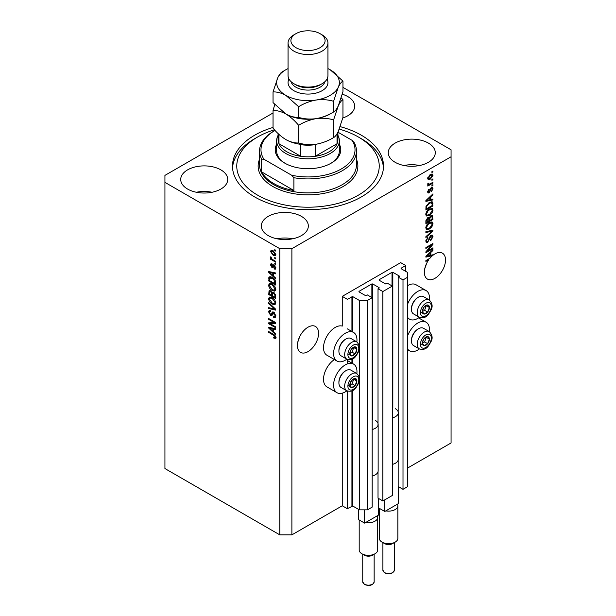 <?xml version="1.0" encoding="UTF-8"?>
<svg xmlns="http://www.w3.org/2000/svg" width="616" height="616" viewBox="0 0 616 616"><rect width="100%" height="100%" fill="white"/><g stroke="black" fill="none" stroke-linecap="round" stroke-linejoin="round"><path stroke-width="0.92" d="M405.728 265.55L400.685 262.639L342.257 296.373L347.293 299.284L352.729 296.604L359.382 300.446L367.444 300.446L372.18 297.713L367.344 294.918L365.427 295.557L358.982 291.838L358.982 291.376L371.872 283.93L372.68 283.93L379.125 287.649L378.024 288.758L382.859 291.545L392.323 286.078L387.487 283.291L385.577 283.93L379.125 280.203L379.125 279.741L392.022 272.295L392.831 272.295L399.276 276.014L398.167 277.123L403.003 279.91L407.738 277.177L407.738 272.526L401.093 268.684L401.093 268.222L405.728 265.55L405.728 271.363M401.093 268.222L401.093 268.684M398.167 460.113L398.167 486.525L403.003 489.32L407.738 486.586L407.738 277.177M403.003 489.32L403.003 279.91M398.167 413.575L398.167 277.123M379.125 279.741L379.125 280.203M378.024 471.748L378.024 498.159L382.859 500.947L392.323 495.48L392.323 286.078M382.859 500.947L382.859 291.545M378.024 425.209L378.024 288.758M358.982 291.376L358.982 291.838M273.042 112.974L164.934 175.391L164.934 468.553L279.787 534.857L291.884 534.857L342.257 505.775L347.293 508.685L352.729 506.013L359.382 509.848L367.444 509.848L372.18 507.114L372.18 297.713M367.444 509.848L367.444 300.446M359.382 509.848L359.382 380.095M359.382 377.901L359.382 348.456M359.382 346.261L359.382 300.446M347.293 508.685L347.293 391.021M347.293 363.933L347.293 359.382M342.257 505.775L342.257 393.17M346.885 359.19A16.524 9.54 -60 0 1 345.276 360.245A16.524 9.54 -60 0 1 337.014 361.061L326.942 355.247A16.524 9.54 -60 0 1 324.409 342.003A16.524 9.54 -60 0 1 335.204 327.435A16.524 9.54 -60 0 1 342.257 326.095L342.257 296.373M297.782 342.165L299.684 336.675M297.42 345.522A14.961 8.639 120 0 0 300.523 352.375A14.961 8.639 120 0 0 312.05 348.363A14.961 8.639 120 0 0 318.58 333.31A14.961 8.639 120 0 0 315.477 326.465A14.961 8.639 120 0 0 303.95 330.469A14.961 8.639 120 0 0 297.42 345.522M424.724 268.869L426.626 263.386M428.066 259.313L428.798 259.736A14.961 8.639 120 0 0 424.362 272.233A14.961 8.639 120 0 0 427.466 279.087A14.961 8.639 120 0 0 438.992 275.075A14.961 8.639 120 0 0 445.522 260.021A14.961 8.639 120 0 0 442.427 253.176A14.961 8.639 120 0 0 432.925 255.301L432.286 254.932M342.804 117.964A23.508 13.575 0 0 0 354.685 106.168A23.508 13.575 0 0 0 347.794 96.573A23.508 13.575 0 0 0 342.296 94.209M220.851 169.862A23.508 13.575 0 0 0 195.234 166.921A23.508 13.575 0 0 0 180.719 179.456A23.508 13.575 0 0 0 187.603 189.058A23.508 13.575 0 0 0 213.228 192A23.508 13.575 0 0 0 227.735 179.456A23.508 13.575 0 0 0 220.851 169.862M212.066 192.254A23.508 13.575 0 0 0 196.396 192.254M301.455 216.393A23.508 13.575 0 0 0 275.829 213.452A23.508 13.575 0 0 0 261.315 225.995A23.508 13.575 0 0 0 268.206 235.589A23.508 13.575 0 0 0 293.824 238.531A23.508 13.575 0 0 0 308.339 225.995A23.508 13.575 0 0 0 301.455 216.393M292.662 238.792A23.508 13.575 0 0 0 276.992 238.792M428.397 143.105A23.508 13.575 0 0 0 402.772 140.163A23.508 13.575 0 0 0 388.265 152.699A23.508 13.575 0 0 0 395.149 162.301A23.508 13.575 0 0 0 420.767 165.242A23.508 13.575 0 0 0 435.281 152.699A23.508 13.575 0 0 0 428.397 143.105M419.604 165.496A23.508 13.575 0 0 0 403.934 165.496M356.856 373.558A16.524 9.54 120 0 0 353.538 364.079A16.524 9.54 120 0 0 345.276 364.895A16.524 9.54 120 0 0 334.48 379.464A16.524 9.54 120 0 0 337.014 392.708A16.524 9.54 120 0 0 345.276 391.884A16.524 9.54 120 0 0 346.885 390.829M337.014 361.061A16.524 9.54 -60 0 1 334.48 347.817A16.524 9.54 -60 0 1 345.276 333.256A16.524 9.54 -60 0 1 353.538 332.432A16.524 9.54 -60 0 1 356.856 341.918M407.738 335.489A16.524 9.54 -60 0 1 417.817 323.015A16.524 9.54 -60 0 1 426.08 322.199A16.524 9.54 -60 0 1 429.39 331.678M419.419 348.949A16.524 9.54 -60 0 1 417.817 350.004A16.524 9.54 -60 0 1 409.555 350.827A16.524 9.54 -60 0 1 407.738 349.164M429.39 300.038A16.524 9.54 120 0 0 426.08 290.552A16.524 9.54 120 0 0 417.817 291.376A16.524 9.54 120 0 0 407.738 303.842M407.738 317.525A16.524 9.54 120 0 0 409.555 319.18A16.524 9.54 120 0 0 417.817 318.364A16.524 9.54 120 0 0 419.419 317.309M273.042 127.435A75.514 43.597 0 0 0 232.486 166.081A75.514 43.597 0 0 0 254.6 196.912A75.514 43.597 0 0 0 336.898 206.36A75.514 43.597 0 0 0 383.514 166.081A75.514 43.597 0 0 0 361.4 135.251A75.514 43.597 0 0 0 340.186 126.642M431.416 255.14A14.961 8.639 120 0 0 431.346 255.193L432.355 255.779A14.961 8.639 120 0 0 429.983 258.204L425.879 260.576L425.879 261.423L428.798 259.736M432.355 255.779L425.879 257.126L425.879 256.302L432.925 249.626L432.925 250.512L430.823 252.437L430.823 255.286L432.925 254.778L432.925 255.301M427.312 251.074L432.925 247.832L432.925 248.679L425.879 252.752L425.879 251.852L431.5 245.168L425.879 248.417L425.879 247.57L432.925 243.497L432.925 244.398L427.312 251.074L426.788 250.766M430.969 235.32L432.44 235.158L433.017 236.698L430.638 240.802L430.546 240.009L432.193 237.106L431.816 236.059L430.984 236.159L427.72 242.273L426.341 242.45L425.787 241.025L427.889 237.306L426.611 240.525L426.957 241.51L427.735 241.418L428.451 240.74L429.283 237.553L430.969 235.32M425.879 231.67L432.925 230.161L432.925 231.039L425.879 237.545L425.879 236.675L432.101 231.123L425.879 232.548L425.879 231.67M431.939 221.945L433.017 223.716L431.916 226.757L429.498 228.983L426.534 229.545L425.787 227.889C426.149 225.471 427.358 223.7 429.406 222.576L432.301 222.091M431.939 208.408L433.017 210.179L431.916 213.221L429.498 215.446L426.534 216.008L425.787 214.353C426.149 211.935 427.358 210.164 429.406 209.04L432.301 208.555M430.823 199.545L432.925 199.045L432.925 199.923L425.879 201.394L425.879 200.57L432.925 193.894L432.925 194.772L430.823 196.704L430.823 199.545L429.999 199.076M431.924 171.633L432.925 171.048L432.925 171.895L431.924 172.48L431.924 171.633M291.884 534.857L291.884 248.679L451.066 156.772L451.066 149.796L342.958 87.38M407.738 467.968L451.066 442.958L451.066 156.772M426.08 290.552L416.008 284.738A16.524 9.54 120 0 0 407.738 285.555M334.419 359.559A16.524 9.54 120 0 0 324.262 374.151A16.524 9.54 120 0 0 326.942 386.887L337.014 392.708M430.315 174.574L432.501 174.105L433.017 175.283L430.361 179.087L428.228 179.518L427.704 178.347L430.315 174.574M431.924 179.456L432.925 178.879L432.925 179.726L431.924 180.303L431.924 179.456M430.268 183.799L432.925 182.259L432.925 183.106L427.797 186.071L427.797 185.224L428.62 184.754L427.704 184.276L427.981 183.322L428.713 183.214L429.221 184.253L430.268 183.799M427.712 184.222L428.62 184.754L427.704 184.276M427.928 183.437L429.221 184.253M431.924 185.277L432.925 184.692L432.925 185.539L431.924 186.124L431.924 185.277M431.362 187.711L432.555 187.549L433.017 188.758L431.369 191.73L432.286 189.12L431.493 188.488L429.167 192.893L428.143 193.024L427.704 191.861L429.175 189.081L428.443 191.407L429.067 192.107L431.362 187.711M432.286 189.12L430.83 188.103M427.666 191.568L429.067 192.107M429.36 202.51L432.34 201.886L432.925 205.952L425.879 210.025L426.002 206.36L429.36 202.51M430.861 215.715L432.44 215.469L432.925 219.489L425.879 223.562L425.879 221.036L427.65 217.779L429.129 217.833L430.861 215.715M270.147 323.7L275.76 326.942L275.76 327.781L268.707 323.716L268.707 322.815L274.328 322.622L268.707 319.381L268.707 318.534L275.76 322.599L275.76 323.508L270.147 323.7L271.155 323.115L275.76 322.961M274.451 312.659L271.825 315.515L270.547 315.361L268.615 311.881L269.2 310.402L270.724 310.603L270.817 311.496L269.8 311.365L269.438 312.335L270.563 314.53L271.279 314.676L272.11 312.443L273.797 312.166L275.853 315.916L275.221 317.502L273.473 317.263L273.381 316.362L274.559 316.509L275.029 315.361L273.82 313.02L273.088 312.92L274.097 312.343M273.08 311.889L272.518 311.989M268.707 302.633L275.76 309.27L275.76 310.141L268.707 308.508L268.707 307.638L274.936 309.278L268.707 303.511L268.707 302.633M275.853 302.933L274.744 304.697L272.326 304.119C270.231 303.01 268.992 301.216 268.615 298.752L269.361 297.112L272.241 297.62L274.775 299.915L275.853 302.933M275.853 289.397L274.744 291.16L272.326 290.583C270.231 289.474 268.992 287.68 268.615 285.208L269.361 283.576L272.241 284.084L274.775 286.378L275.853 289.397M274.751 257.511L275.76 258.089L275.76 258.936L274.751 258.35L274.751 257.511M273.142 250.758L275.853 254.6L275.329 255.763L273.196 255.34L270.54 251.536L271.063 250.365L273.142 250.758M275.853 337.506L275.352 338.484L273.65 337.991L273.566 337.091L275.029 336.99L274.497 335.835L268.707 332.386L268.707 331.539L273.496 334.303L275.853 337.506M275.845 336.86L274.836 337.437L275.706 336.598M164.934 182.367L279.787 248.679L291.884 248.679M279.787 534.857L279.787 248.679M273.65 276.222L275.76 278.147L275.76 279.033L268.707 272.357L268.707 271.533L275.76 273.004L275.76 273.881L273.65 273.373L273.65 276.222M274.197 265.011L275.853 267.968L275.414 269.123L274.205 269.038L274.112 268.137L275.121 267.49L274.32 265.935L273.858 265.858L272.934 267.767L272.002 267.66L270.54 264.934L270.994 263.748L272.002 263.856L272.095 264.749L271.271 265.334L271.902 266.751L273.158 264.834L274.197 265.011M274.112 268.137L275.752 267.121M272.095 264.749L271.271 265.334M271.902 266.751L273.335 266.15L273.804 264.826M274.751 263.217L275.76 263.802L275.76 264.649L274.751 264.064L274.751 263.217M273.104 259.837L275.76 261.369L275.76 262.216L270.632 259.251L270.632 258.404L271.448 258.882L270.54 257.357L270.817 256.718L272.056 259.074L273.104 259.837M274.751 249.68L275.76 250.265L275.76 251.112L274.751 250.527L274.751 249.68M269.716 278.109L269.846 276.892L268.838 277.47C269.577 276.492 270.694 276.499 272.195 277.5C274.282 278.563 275.475 280.28 275.76 282.659L275.76 285.062L268.707 280.988L269.292 276.892M272.749 292.092L271.956 292.554L273.689 292.431L275.76 296.088L275.76 298.598L268.707 294.525L269.169 290.637L270.478 290.791L271.956 292.554L272.264 292.192M273.65 331.955L275.76 333.887L275.76 334.765L268.707 328.089L268.707 327.265L275.76 328.736L275.76 329.614L273.65 329.113L273.65 331.955M276.361 337.907L274.659 337.406M274.536 337.483L273.65 337.991M275.067 335.512L274.497 335.835M269.438 331.962L268.707 332.386M270 272.049L268.707 272.357M275.76 273.057L274.659 272.796L273.65 273.373M273.835 273.273L273.835 272.603L272.826 273.181L269.438 272.364L272.826 275.468L272.826 273.181M273.65 274.99L272.826 275.468M270.309 271.864L269.438 272.364M275.768 268.622L274.205 269.038M275.213 268.453L275.167 268.022M274.921 265.588L274.32 265.935M274.697 265.373L273.858 265.858M273.319 267.221L272.002 267.66M273.011 267.075L272.472 266.666M271.564 264.664L270.54 264.934M271.548 264.356L271.625 263.717M272.903 266.174L273.335 266.15L272.903 266.174M275.483 263.64L274.751 264.064M271.363 258.828L270.632 259.251M271.117 257.018L270.54 257.357M275.483 250.104L274.751 250.527M275.722 255.317L274.528 254.939M274.012 254.87L273.196 255.34M273.881 251.243L271.271 251.975L271.548 250.951L270.54 251.536M271.548 250.951L271.679 250.227M272.873 250.612L271.594 251.282M275.799 254.269L274.79 254.855L275.121 254.154L273.196 251.636M271.271 251.975L273.196 254.493L274.79 254.855M275.745 253.792L275.121 254.154M275.483 257.935L274.751 258.35M275.76 283.891L275.213 283.576M269.531 280.511L268.707 280.988M271.479 277.123L269.669 278.116L269.531 280.619L274.936 283.737L273.912 279.656L272.187 278.34L269.669 278.116L268.707 278.694M275.76 283.26L274.936 283.737M272.888 277.939L272.187 278.34M274.466 279.341L273.912 279.656M275.699 281.843L274.936 282.282M275.752 290.575L273.335 290.005M273.127 290.121L272.326 290.583M269.631 284.854L268.615 285.208M269.623 284.63L269.939 283.399M271.633 283.768L270 284.476L270.624 284.353L269.438 285.678L272.341 289.743L274.466 290.128L275.029 288.927L272.218 284.915L270.624 284.353L271.641 283.768M274.466 290.128L275.845 289.181M272.919 284.515L272.218 284.915M275.752 288.504L275.029 288.927M275.76 297.436L275.213 297.112M272.465 295.526L271.91 295.21M269.531 294.048L268.707 294.525M269.716 291.637L269.823 290.536M273.851 292.531L272.78 293.139L272.465 295.842L274.936 297.274L274.844 294.725L273.697 293.278L272.78 293.139M272.649 293.293L272.526 292.223M269.531 294.155L271.641 295.372L271.571 293L270.593 291.699L269.8 291.568L269.531 294.155M272.465 294.895L271.641 295.372M271.194 291.353L270.593 291.699M272.58 292.423L271.571 293M275.76 296.796L274.936 297.274M274.351 292.9L273.697 293.278M275.452 294.371L274.844 294.725M275.683 295.164L274.936 295.595M275.752 304.111L273.335 303.542M273.127 303.657L272.326 304.119M269.631 298.39L268.615 298.752M269.623 298.167L269.939 296.935M271.633 297.305L270 298.013L270.624 297.89L269.438 299.222L272.341 303.28L274.466 303.665L275.029 302.464L272.218 298.452L270.624 297.89L271.641 297.305M274.466 303.665L275.845 302.718M272.919 298.052L272.218 298.452M275.752 302.04L275.029 302.464M275.76 309.332L275.106 309.178M270.77 308.169L269.716 307.923L268.707 308.508M275.452 308.978L274.936 309.278M269.284 303.18L268.707 303.511M275.629 317.055L274.482 316.678L273.473 317.263M274.559 316.509L275.845 315.638M275.752 314.945L275.029 315.361M272.226 315.038L270.547 315.361M269.631 311.519L268.615 311.881M269.623 311.303L269.808 310.287M273.119 311.865L272.287 314.091L271.279 314.676M270.424 323.539L269.716 323.13L268.707 323.716M275.059 322.199L274.328 322.622M269.438 318.957L268.707 319.381M270 327.781L268.707 328.089M275.76 328.79L274.659 328.528L273.65 329.113M273.835 329.006L273.835 328.336L272.826 328.913L269.438 328.105L272.826 331.2L272.826 328.913M273.65 330.73L272.826 331.2M270.309 327.604L269.438 328.105M432.193 171.471L432.925 171.895M431.885 173.974L433.017 175.283M429.552 178.617L430.361 179.087M429.029 178.686L427.835 179.071M427.812 177.585L430.361 178.247L432.286 175.683L430.692 174.367M427.727 178.001L428.751 178.594L428.443 177.947L430.361 175.391L429.668 174.99M432.286 175.683L430.361 175.391M432.193 179.302L432.925 179.726M432.193 182.683L432.925 183.106M428.905 184.269L428.343 184.592M432.193 185.116L432.925 185.539M431.924 187.48L432.008 188.173L433.017 188.758M430.415 188.588L431.023 188.95M428.52 192.053L428.166 192.308L429.167 192.893M428.166 192.308L427.781 192.485M428.651 189.52L429.267 189.874M427.804 191.037L428.443 191.407M431.924 199.284L432.925 199.923M431.924 199.338L429.999 199.746L429.999 197.459L426.611 200.554L429.999 199.746M429.221 199.907L427.627 200.239M426.472 200.477L425.879 200.6M432.355 194.44L432.925 194.772M430.284 196.396L430.823 196.704M429.814 196.843L429.814 197.351M426.164 200.3L426.611 200.554M429.483 197.159L429.999 197.459M431.708 201.732L431.924 202.972L432.925 203.55M432.101 205.475L432.925 205.952M426.426 208.539L425.879 208.863M430.099 202.125L431.677 202.78L430.153 202.102M426.703 208.701L432.101 205.582L432.101 204.127L431.077 202.695L429.352 203.365L426.842 206.037L426.703 208.701L425.879 208.223M425.925 206.822L426.703 207.269M426.241 205.69L426.842 206.037M428.651 202.957L429.352 203.365M431.385 212.913L431.916 213.221M428.713 214.992L429.498 215.446M427.75 215.246L426.103 215.608M431.708 208.362L432.008 209.602L433.017 210.179M425.887 213.459L427.158 215.107L429.506 214.591L432.193 210.664L431.639 209.448L430.014 208.724M425.787 214.16L427.158 215.107M427.235 210.849L427.797 211.173L426.611 213.875M428.697 209.502L429.39 209.902L427.797 211.173M431.639 209.448L429.39 209.902M431.793 215.361L431.924 216.509M432.101 219.011L432.925 219.489M429.36 220.389L428.805 220.705M426.426 222.083L425.879 222.399M428.69 217.579L428.62 218.518M428.805 220.074L429.629 220.543L432.101 219.119L432.016 216.67L430.738 215.785M426.703 222.237L428.805 221.021L428.736 218.734L427.766 218.557L426.703 222.237L425.879 221.76M427.104 218.18L428.736 218.734M430.207 216.178L430.861 216.555L429.629 218.988L429.629 220.543M432.016 216.67L430.861 216.555M431.385 226.449L431.916 226.757M428.713 228.528L429.498 228.983M427.75 228.782L426.103 229.144M431.708 221.899L432.008 223.138L433.017 223.716M425.887 226.996L427.158 228.644L429.506 228.128L432.193 224.201L431.639 222.984L430.014 222.26M425.787 227.697L427.158 228.644M427.235 224.386L427.797 224.709L426.611 227.412M428.697 223.038L429.39 223.439L427.797 224.709M431.639 222.984L429.39 223.439M431.924 230.376L432.925 231.039M431.115 230.553L432.101 231.123M431.1 230.538L425.879 231.739M431.824 235.027L432.008 236.12L433.017 236.698M431.816 236.059L430.761 235.451M430.345 235.782L430.984 236.159M425.795 240.787L427.72 242.273M426.711 241.695L425.941 241.98M427.319 237.722L427.981 238.099M425.887 240.101L426.611 240.525M432.193 248.256L432.925 248.679M427.042 250.912L426.303 251.336M430.761 244.745L431.5 245.168M432.147 243.951L432.925 244.398M431.5 244.321L431.015 244.891M431.346 255.193L429.999 255.478L429.999 253.191L426.611 256.295L429.999 255.478M429.221 255.64L427.627 255.971M426.472 256.21L425.879 256.341M432.355 250.173L432.925 250.512M430.284 252.129L430.823 252.437M429.814 252.575L429.814 253.084M429.999 254.808L430.823 255.286M426.164 256.033L426.611 256.295M429.483 252.891L429.999 253.191M422.822 340.894A4.99 2.88 120 0 0 422.353 343.197A4.99 2.88 120 0 0 424.116 345.707A4.99 2.88 120 0 0 427.643 343.674A4.99 2.88 120 0 0 429.398 339.131A4.99 2.88 120 0 0 427.643 336.621A4.99 2.88 120 0 0 424.116 338.654A4.99 2.88 120 0 0 422.822 340.894M423.1 340.848L422.353 343.197L424.116 345.707L427.643 343.674L429.398 339.131L427.643 336.621L424.116 338.654L423.1 340.848M411.45 340.979L411.45 340.186A9.001 5.197 -60 0 1 412.304 336.02A9.001 5.197 -60 0 1 417.817 329.16L418.503 328.759A9.971 5.76 120 0 0 412.397 336.359A9.971 5.76 120 0 0 411.45 340.979A9.971 5.76 120 0 0 413.513 345.545L419.28 348.872A9.971 5.76 -60 0 1 418.156 339.685A9.971 5.76 -60 0 1 429.252 331.593L423.485 328.266A9.971 5.76 120 0 0 418.503 328.759M422.368 343.228L424.617 341.926L426.295 337.26M421.09 343.967L424.116 345.707M424.617 341.926L427.643 343.674M426.38 337.383L429.398 339.131M350.281 382.775A4.99 2.88 120 0 0 349.811 385.077A4.99 2.88 120 0 0 351.574 387.587A4.99 2.88 120 0 0 355.101 385.554A4.99 2.88 120 0 0 356.864 381.011A4.99 2.88 120 0 0 355.101 378.501A4.99 2.88 120 0 0 351.574 380.534A4.99 2.88 120 0 0 350.281 382.775M350.558 382.728L349.811 385.077L351.574 387.587L355.101 385.554L356.864 381.011L355.101 378.501L351.574 380.534L350.558 382.728M338.908 382.859L338.908 382.066A9.001 5.197 -60 0 1 339.762 377.901A9.001 5.197 -60 0 1 345.276 371.04L345.961 370.639A9.971 5.76 120 0 0 339.855 378.239A9.971 5.76 120 0 0 338.908 382.859A9.971 5.76 120 0 0 340.979 387.425L346.739 390.752A9.971 5.76 -60 0 1 345.615 381.566A9.971 5.76 -60 0 1 356.71 373.473L350.951 370.147A9.971 5.76 120 0 0 345.961 370.639M349.826 385.108L352.075 383.807L353.753 379.14M348.548 385.839L351.574 387.587M352.075 383.807L355.101 385.554M353.838 379.264L356.864 381.011M350.281 351.128A4.99 2.88 120 0 0 349.811 353.438A4.99 2.88 120 0 0 351.574 355.948A4.99 2.88 120 0 0 355.101 353.907A4.99 2.88 120 0 0 356.864 349.364A4.99 2.88 120 0 0 355.101 346.854A4.99 2.88 120 0 0 351.574 348.895A4.99 2.88 120 0 0 350.281 351.128M350.558 351.089L349.811 353.438L351.574 355.948L355.101 353.907L356.864 349.364L355.101 346.854L351.574 348.895L350.558 351.089M338.908 351.212L338.908 350.427A9.001 5.197 -60 0 1 339.762 346.254A9.001 5.197 -60 0 1 345.276 339.393L345.961 339A9.971 5.76 120 0 0 339.855 346.6A9.971 5.76 120 0 0 338.908 351.212A9.971 5.76 120 0 0 340.979 355.779L346.739 359.105A9.971 5.76 -60 0 1 345.615 349.926A9.971 5.76 -60 0 1 356.71 341.834L350.951 338.507A9.971 5.76 120 0 0 345.961 339M349.826 353.461L352.075 352.167L353.753 347.493M348.548 354.2L351.574 355.948M352.075 352.167L355.101 353.907M353.838 347.616L356.864 349.364M422.822 309.247A4.99 2.88 120 0 0 422.353 311.557A4.99 2.88 120 0 0 424.116 314.068A4.99 2.88 120 0 0 427.643 312.027A4.99 2.88 120 0 0 429.398 307.484A4.99 2.88 120 0 0 427.643 304.974A4.99 2.88 120 0 0 424.116 307.014A4.99 2.88 120 0 0 422.822 309.247M423.1 309.209L422.353 311.557L424.116 314.068L427.643 312.027L429.398 307.484L427.643 304.974L424.116 307.014L423.1 309.209M411.45 309.332L411.45 308.547A9.001 5.197 -60 0 1 412.304 304.373A9.001 5.197 -60 0 1 417.817 297.513L418.503 297.12A9.971 5.76 120 0 0 412.397 304.72A9.971 5.76 120 0 0 411.45 309.332A9.971 5.76 120 0 0 413.513 313.898L419.28 317.225A9.971 5.76 -60 0 1 418.156 308.046A9.971 5.76 -60 0 1 429.252 299.954L423.485 296.627A9.971 5.76 120 0 0 418.503 297.12M422.368 311.58L424.617 310.287L426.295 305.613M421.09 312.32L424.116 314.068M424.617 310.287L427.643 312.027M426.38 305.736L429.398 307.484M339.347 144.275A32.771 18.919 180 0 1 331.169 163.171A32.771 18.919 180 0 1 284.831 163.171L284.831 163.171A32.771 18.919 180 0 1 276.653 144.275M337.922 135.328A31.347 18.095 180 0 1 339.347 140.718A31.347 18.095 180 0 1 319.997 157.442A31.347 18.095 180 0 1 285.832 153.515A31.347 18.095 180 0 1 276.653 140.718L276.653 150.959A31.347 18.095 0 0 0 285.339 163.463M274.443 129.799A71.24 41.133 0 0 0 257.627 136.998A71.24 41.133 0 0 0 257.627 195.164A71.24 41.133 0 0 0 358.373 195.164A71.24 41.133 0 0 0 358.373 136.998L361.4 138.739A75.514 43.597 180 0 1 383.452 167.821M273.743 183.53A48.441 27.966 0 0 0 293.894 190.513L261.654 171.895A48.441 27.966 0 0 0 273.743 183.53M293.894 177.716L291.63 175.237A47.016 27.143 0 0 0 341.249 168.992A47.016 27.143 0 0 0 352.075 140.34L354.346 142.812A48.441 27.966 180 0 1 356.441 150.959A48.441 27.966 180 0 1 293.894 177.716L293.894 190.513M261.654 171.895L261.654 159.097A48.441 27.966 180 0 1 259.559 150.959A48.441 27.966 180 0 1 273.743 131.177L274.751 130.6A47.016 27.143 0 0 0 263.925 159.244L261.654 159.097M352.075 140.34L337.93 132.171L337.922 139.555A29.922 17.271 0 0 1 337.029 143.736L337.029 133.826M291.63 175.237L263.925 159.244M232.548 167.821A75.514 43.597 180 0 1 254.6 138.739L257.627 136.998M361.4 138.739L358.373 136.998A71.24 41.133 0 0 0 339.27 129.121M330.661 163.463A31.347 18.095 0 0 0 339.347 150.959L339.347 140.718M286.84 151.775A29.922 17.271 0 0 0 300.762 156.318A29.922 17.271 0 0 0 315.238 156.318A29.922 17.271 0 0 0 337.029 143.736L315.238 156.318L315.238 144.683A29.922 17.271 180 0 1 300.762 144.683L300.762 156.318L278.971 143.736A29.922 17.271 0 0 0 286.84 151.775M276.653 140.718A31.347 18.095 180 0 1 278.078 135.328M278.078 133.556L278.078 139.555A29.922 17.271 0 0 0 278.971 143.736L278.971 134.388M288.049 42.997L288.049 75.576A19.951 11.519 0 0 0 293.894 83.714L295.911 84.877A17.094 9.871 0 0 0 320.089 84.877L322.106 83.714A19.951 11.519 0 0 0 327.951 75.576L327.951 42.997A19.951 11.519 180 0 1 315.631 53.638A19.951 11.519 180 0 1 293.894 51.143A19.951 11.519 180 0 1 288.049 42.997A19.951 11.519 180 0 1 293.894 34.858L295.911 33.688A17.094 9.871 0 0 0 295.911 47.648A17.094 9.871 0 0 0 320.089 47.648A17.094 9.871 0 0 0 320.089 33.688L322.106 34.858A19.951 11.519 180 0 1 327.951 42.997M295.911 84.877L293.894 83.714A19.951 11.519 0 0 0 322.106 83.714M333.595 137.576C328.151 140.895 322.322 143.112 316.116 144.236C309.971 145.037 304.142 144.621 298.629 142.981C294.625 143.151 290.359 142.011 285.832 139.555C281.32 136.791 277.054 133.01 273.042 128.205L273.042 110.534C277.046 110.364 281.312 111.511 285.832 113.96C290.352 116.724 294.617 120.505 298.629 125.31C304.073 121.991 309.902 119.774 316.116 118.649C322.253 117.849 328.082 118.264 333.595 119.904L333.595 137.576C335.073 136.883 336.629 134.835 338.276 131.447L342.958 117.394L342.958 99.715L341.249 97.79M298.629 125.31L298.629 142.981M333.595 119.904L338.276 105.852C339.924 102.456 341.487 100.408 342.958 99.715M274.751 104.543L273.042 110.534M288.049 68.592A31.347 18.095 0 0 0 277.724 77.87A31.347 18.095 0 0 0 285.832 95.349A31.347 18.095 0 0 0 316.116 100.031A31.347 18.095 0 0 0 338.276 87.233C339.924 83.845 341.487 81.797 342.958 81.104L342.958 91.799L338.276 105.852C336.629 109.24 335.073 111.288 333.595 111.981C328.151 115.3 322.322 117.517 316.116 118.649C309.971 119.442 304.142 119.027 298.629 117.394C294.617 117.556 290.352 116.409 285.832 113.96A31.347 18.095 0 0 0 316.116 118.649A31.347 18.095 0 0 0 331.423 113.19M285.832 139.555A31.347 18.095 0 0 0 316.116 144.236M285.832 113.96L273.042 102.618L273.042 91.923C277.054 91.753 281.32 92.901 285.832 95.349L298.629 106.699C304.073 103.38 309.902 101.155 316.116 100.031C322.253 99.23 328.082 99.653 333.595 101.286L338.276 87.233A31.347 18.095 0 0 0 330.168 69.754A31.347 18.095 0 0 0 327.951 68.592M284.577 70.524L282.405 71.733C280.95 72.403 279.387 74.444 277.724 77.87L273.042 91.923M342.958 81.104L330.168 69.754M333.595 101.286L333.595 111.981M298.629 106.699L298.629 117.394M322.106 34.858L320.089 33.688A17.094 9.871 0 0 0 295.911 33.688M395.149 542.134L392.631 543.589A5.698 3.288 180 0 1 384.569 543.589L382.051 542.134A9.263 5.344 0 0 0 395.149 542.134A9.263 5.344 0 0 0 397.859 538.353L397.859 505.775A9.263 5.344 180 0 1 385.809 510.88L384.769 511.48L378.725 507.984L378.725 498.567M398.475 486.702L398.475 503.565L397.428 504.165A9.263 5.344 180 0 1 397.859 505.775M395.449 408.755A9.687 5.59 180 0 1 398.29 412.712A9.687 5.59 180 0 1 392.323 417.871M398.29 412.712L398.29 459.243A9.687 5.59 180 0 1 392.323 464.41M384.769 511.48L384.769 499.846M397.428 504.165L385.809 510.88M379.34 508.339L379.34 538.353A9.263 5.344 0 0 0 382.051 542.134L384.569 543.589M374.998 553.769L372.48 555.216A5.698 3.288 180 0 1 364.418 555.216L361.9 553.769A9.263 5.344 0 0 0 374.998 553.769A9.263 5.344 0 0 0 377.708 549.988L377.708 517.409A9.263 5.344 180 0 1 365.665 522.507L364.618 523.115L358.574 519.619L358.574 509.386M378.324 498.329L378.324 515.199L377.285 515.8A9.263 5.344 180 0 1 377.708 517.409M375.298 420.389A9.687 5.59 180 0 1 378.139 424.339A9.687 5.59 180 0 1 372.18 429.506M378.139 424.339L378.139 470.878A9.687 5.59 180 0 1 372.18 476.037M364.618 523.115L364.618 509.848M377.285 515.8L365.665 522.507M359.19 519.973L359.19 549.988A9.263 5.344 0 0 0 361.9 553.769L364.418 555.216M399.276 276.484L399.276 276.014M392.831 407.677L392.831 272.295M392.022 285.901L392.022 272.295M379.125 288.119L379.125 287.649M372.68 419.311L372.68 283.93M371.872 297.536L371.872 283.93M352.729 506.013L352.729 390.444M352.729 363.609L352.729 358.805M352.729 331.97L352.729 296.604M351.929 506.013L351.929 390.844M351.929 363.147L351.929 359.197M351.929 331.5L351.929 296.604M274.243 334.781L273.55 335.181M271.856 272.187L270.894 272.742M273.627 265.373L272.619 265.95M269.716 291.414L268.707 291.999M272.611 293.316L271.641 293.878M274.374 307.962L273.827 308.277M272.757 313.067L271.748 313.652M271.856 327.92L270.894 328.474M430.03 189.497L430.746 189.905M427.566 198.968L428.058 199.261M431.924 216.401L432.925 216.978M425.918 220.397L426.703 220.851M428.62 218.403L429.629 218.988M429.983 230.823L430.992 231.408M429.029 238.6L429.652 238.962M427.566 254.708L428.058 254.993M421.167 340.74A7.692 4.443 120 0 0 423.153 348.179A7.692 4.443 120 0 0 430.584 341.587A7.692 4.443 120 0 0 428.597 334.149A7.692 4.443 120 0 0 421.167 340.74M348.625 382.621A7.692 4.443 120 0 0 350.62 390.051A7.692 4.443 120 0 0 358.05 383.468A7.692 4.443 120 0 0 356.056 376.03A7.692 4.443 120 0 0 348.625 382.621M348.625 350.981A7.692 4.443 120 0 0 350.62 358.412A7.692 4.443 120 0 0 358.05 351.821A7.692 4.443 120 0 0 356.056 344.39A7.692 4.443 120 0 0 348.625 350.981M421.167 309.101A7.692 4.443 120 0 0 423.153 316.532A7.692 4.443 120 0 0 430.584 309.94A7.692 4.443 120 0 0 428.597 302.51A7.692 4.443 120 0 0 421.167 309.101M259.559 150.959L259.559 164.919A48.441 27.966 0 0 0 273.743 184.692A48.441 27.966 0 0 0 326.542 190.76A48.441 27.966 0 0 0 356.441 164.919L356.441 150.959M356.441 159.244A49.865 28.79 180 0 1 332.455 191.176A49.865 28.79 180 0 1 272.742 186.44A49.865 28.79 180 0 1 259.559 159.244M327.011 79.064A19.951 11.519 180 0 1 318.372 92.392A19.951 11.519 180 0 1 293.894 90.698A19.951 11.519 180 0 1 288.989 79.064M291.091 81.682A17.094 9.871 0 0 0 295.911 87.203A17.094 9.871 0 0 0 313.359 89.597A17.094 9.871 0 0 0 324.909 81.682M384.569 572.557A5.698 3.288 0 0 0 390.783 573.265A5.698 3.288 0 0 0 394.302 570.223C392.97 573.735 389.782 574.636 384.746 572.942L382.898 570.223A5.698 3.288 0 0 0 384.569 572.557M364.418 584.184A5.698 3.288 0 0 0 370.632 584.9A5.698 3.288 0 0 0 374.151 581.858C372.819 585.362 369.631 586.27 364.595 584.576L362.747 581.858A5.698 3.288 0 0 0 364.418 584.184M347.293 360.468L353.538 364.079M418.603 317.879L426.08 322.199M407.738 318.133L409.555 319.18M407.738 349.78L409.555 350.827M347.293 328.829L353.538 332.432M274.844 268.206L275.853 267.621M271.502 264.703L272.511 264.118M272.249 266.797L273.258 266.212M269.8 291.568L270.809 290.991M269.8 311.365L270.801 310.787M428.821 184.238L427.812 183.653M432.032 188.419L431.023 187.841M428.505 218.418L427.504 217.841M419.28 348.872C426.642 350.912 428.474 345.861 431.1 341.48C432.925 338.099 432.309 334.804 429.252 331.593M346.739 390.752C354.1 392.792 355.933 387.741 358.558 383.36C360.383 379.98 359.767 376.684 356.71 373.473M346.739 359.105C354.1 361.145 355.933 356.094 358.558 351.713C360.383 348.333 359.767 345.045 356.71 341.834M419.28 317.225C426.642 319.273 428.474 314.214 431.1 309.833C432.925 306.452 432.309 303.164 429.252 299.954M394.302 570.223L394.302 542.619M382.898 570.223L382.898 542.619M374.151 581.858L374.151 554.254M362.747 581.858L362.747 554.254"/></g></svg>
